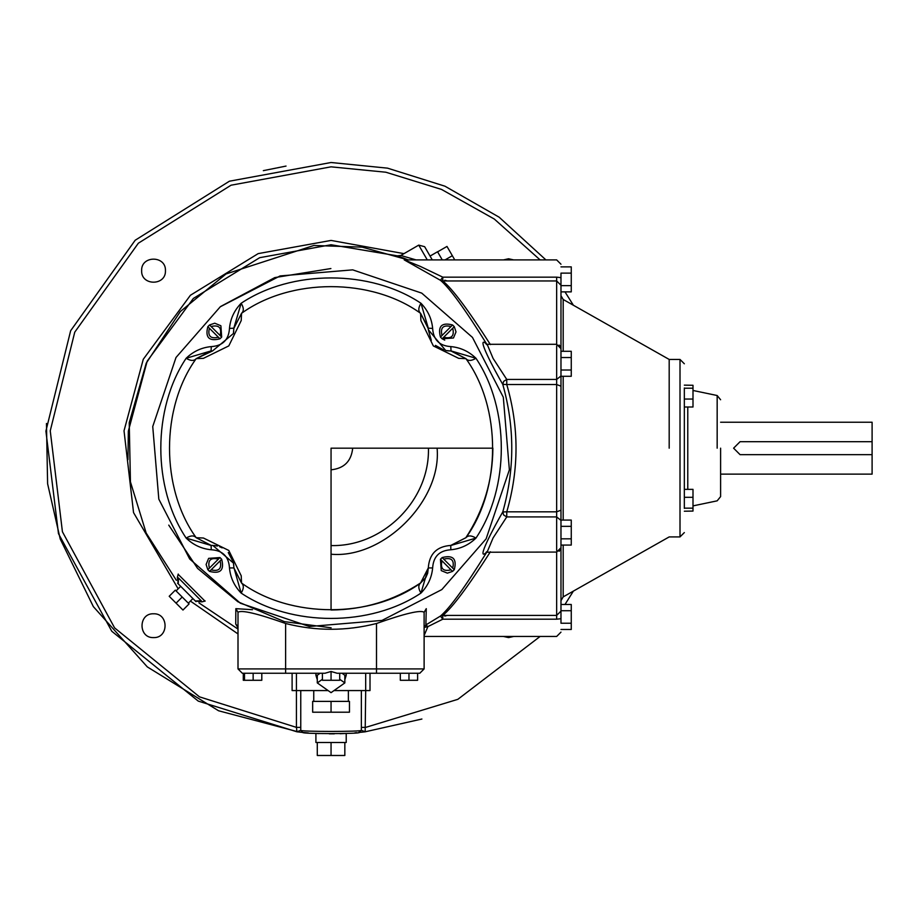 <?xml version="1.0" encoding="UTF-8"?>
<svg xmlns="http://www.w3.org/2000/svg" width="918" height="918" viewBox="0 0 918 918"><rect width="100%" height="100%" fill="white"/><g stroke="black" fill="none" stroke-linecap="round" stroke-linejoin="round"><path stroke-width="1.38" d="M352.696 448.179C351.319 461.226 344.112 468.444 331.054 469.821M331.054 554.22C383.529 558.959 441.845 500.643 437.106 448.179M428.442 448.179C429.808 500.184 383.07 546.933 331.054 545.567M331.054 448.179L492.874 448.179C492.656 480.676 483.648 510.511 465.862 537.707L450.761 545.43C436.796 546.428 429.303 553.91 428.304 567.886L427.65 573.302L425.803 577.548L420.582 582.976C393.386 600.762 363.551 609.77 331.054 610L331.054 448.179M428.304 567.932L420.582 583.045C418.115 585.236 418.241 588.576 420.96 593.097C427.868 585.948 431.758 577.56 432.642 567.944L428.304 567.932L420.582 582.976M432.642 567.944C433.365 556.538 439.424 550.479 450.818 549.767L450.761 545.43L465.862 537.707M153.547 613.786C168.889 613.132 168.889 638.251 153.547 637.597C138.193 638.251 138.193 613.132 153.547 613.786M513.644 636.461L508.572 637.597L503.5 636.461M503.5 259.897L508.572 258.761L513.644 259.897M165.447 270.661C166.101 286.014 140.982 286.014 141.636 270.661C140.982 255.319 166.101 255.319 165.447 270.661M207.835 326.67L209.556 324.961L221.674 337.078L219.964 338.799L207.835 326.67C205.047 337.549 209.086 341.588 219.964 338.799L218.404 337.239C210.543 339.086 207.537 336.08 209.384 328.219L207.835 326.67M220.125 335.529L221.674 337.078L220.882 325.752L214.755 323.216L209.556 324.961L211.106 326.51C218.966 324.662 221.972 327.669 220.125 335.529M209.556 571.398L207.835 569.688L219.964 557.559L221.674 559.28L209.556 571.398C220.423 574.186 224.462 570.147 221.674 559.28L220.125 560.829C221.972 568.69 218.966 571.696 211.106 569.849L209.556 571.398M218.404 559.119L219.964 557.559L208.638 558.362L206.102 564.478L207.835 569.688L209.384 568.139C207.537 560.278 210.543 557.272 218.404 559.119M454.284 569.688L452.563 571.398L440.445 559.28L442.155 557.559L454.284 569.688C457.072 558.81 453.033 554.77 442.155 557.559L443.704 559.119C451.564 557.272 454.571 560.278 452.723 568.139L454.284 569.688M441.994 560.829L440.445 559.28L441.237 570.606L447.364 573.142L452.563 571.398L451.013 569.849C443.153 571.696 440.147 568.69 441.994 560.829M452.563 324.961L454.284 326.67L442.155 338.799L440.445 337.078L452.563 324.961C441.696 322.172 437.656 326.211 440.445 337.078L441.994 335.529C440.147 327.669 443.153 324.662 451.013 326.51L452.563 324.961M443.704 337.239L442.155 338.799L453.481 337.996L456.016 331.88L454.284 326.67L452.723 328.219C454.571 336.08 451.564 339.086 443.704 337.239M444.725 340.119L442.155 338.799M450.818 346.591L451.036 350.917L475.972 358.272C468.823 351.376 460.434 347.486 450.818 346.591C439.424 345.879 433.365 339.821 432.642 328.414L428.316 328.196L428.293 329.31M450.44 350.94L445.723 350.527L428.293 329.665L431.299 340.326M435.453 345.386L444.002 350.125M446.791 350.722L449.43 350.94M432.642 328.414C431.758 318.798 427.868 310.41 420.96 303.261L428.316 328.196L420.582 313.313L420.892 320.554L433.33 345.914L458.69 358.353L465.931 358.651C468.111 361.118 471.462 361.004 475.972 358.272C509.754 408.728 509.754 487.63 475.972 538.086L451.036 545.441M220.274 306.784L176.004 357.492L152.744 426.537L158.814 499.14L189.67 558.97L240.378 603.229L309.412 626.501L382.026 620.419L441.845 589.574L486.115 538.866L509.375 469.821L503.305 397.219L472.449 337.388L421.741 293.129L352.696 269.858L280.093 275.939L220.274 306.784M229.477 328.414L233.803 328.196L241.159 303.261C234.251 310.41 230.361 318.798 229.477 328.414C228.754 339.821 222.695 345.879 211.301 346.591C201.685 347.486 193.296 351.376 186.147 358.272C152.365 408.728 152.365 487.63 186.147 538.086C193.296 544.982 201.685 548.872 211.301 549.767L211.071 545.441L186.147 538.086C190.657 535.355 194.008 535.24 196.188 537.707L211.209 545.43L196.188 537.707L203.429 538.017L228.777 550.444L241.227 575.804L241.537 583.045C290.673 618.606 371.446 618.606 420.582 583.045M211.301 346.591L211.071 350.917L186.147 358.272C190.657 360.992 194.008 361.118 196.188 358.651L203.429 358.341L228.8 345.902L241.227 320.554L241.537 313.313C244.004 311.122 243.878 307.782 241.159 303.261C291.614 269.49 370.505 269.49 420.96 303.261C418.241 307.771 418.115 311.122 420.582 313.313C371.446 277.752 290.673 277.752 241.537 313.313L233.815 328.437L241.537 313.313M428.316 568.162L420.96 593.097C370.505 626.868 291.614 626.868 241.159 593.097L233.826 567.358M211.301 549.767C222.695 550.479 228.754 556.538 229.477 567.944L233.815 567.932L241.537 583.045L233.815 567.714M233.815 566.245L233.608 564.008M233.252 562.091L228.261 552.556M222.202 547.874L219.609 546.726M217.428 546.049L213.86 545.476M212.276 545.407L211.071 545.441L212.804 545.418L233.459 563.101L233.826 566.808M451.036 350.917L465.931 358.651L450.807 350.928M428.293 328.701L420.582 313.313M450.807 545.43L465.931 537.707C501.492 488.571 501.492 407.787 465.931 358.651M450.818 549.767C460.434 548.872 468.823 544.982 475.972 538.086C471.462 535.355 468.111 535.24 465.931 537.707M233.815 328.437L233.413 333.521L212.551 350.94L196.188 358.651C160.627 407.787 160.627 488.571 196.188 537.707M211.071 350.917L196.188 358.651M229.477 567.944C230.361 577.56 234.251 585.948 241.159 593.097C243.878 588.587 244.004 585.236 241.537 583.045M684.335 407.007L692.998 407.007L692.998 399.055L684.335 399.055M684.335 508.377C684.335 539.922 684.335 539.922 684.335 508.377L684.335 388.199L692.998 388.199L692.998 399.055M684.335 388.199L684.335 387.981C684.335 356.436 684.335 356.436 684.335 387.981M684.335 385.147L692.998 385.285L692.998 388.199M684.335 489.351L692.998 489.351L692.998 511.074L684.335 511.211M684.335 508.159L692.998 508.159M684.335 497.304L692.998 497.304M560.978 376.277L560.978 370.023L571.26 370.023L571.26 376.277L560.978 376.277L560.978 386.168L560.978 348.622L556.652 344.296L487.206 344.296M560.978 357.527L571.26 357.527L571.26 370.023M563.182 351.284L563.182 299.475L560.978 295.699L560.978 351.284L571.26 351.284L571.26 357.527M563.182 299.475L669.188 359.443L680.009 359.443L680.009 536.915L669.188 536.915L563.182 596.884L560.978 600.659L560.978 545.074L571.26 545.074L571.26 538.832L560.978 538.832M487.515 551.19L486.161 552.234L556.652 552.062L560.978 547.736L560.978 510.19L560.978 526.335L571.26 526.335L571.26 538.832M560.978 520.081L571.26 520.081L571.26 526.335M560.978 629.484L571.26 629.484L571.26 623.23L560.978 623.23L560.978 610.734L571.26 610.734L571.26 623.23M560.978 604.492L571.26 604.492L571.26 610.734M571.26 285.624L560.978 285.624L560.978 273.128L571.26 273.128L571.26 291.867L560.978 291.867M560.978 266.874L571.26 266.874L571.26 273.128M872.1 441.684L740.092 441.684L733.597 448.179L740.092 454.674L872.1 454.674L872.1 422.223L720.607 422.223M720.607 474.136L872.1 474.136L872.1 454.674M720.607 448.179L720.607 496.604L720.607 448.179M669.188 448.179L669.188 359.443L669.188 448.179M556.652 551.764L556.652 619.202L560.978 618.709C560.978 636.105 560.978 636.105 560.978 618.709L560.978 549.102L559.119 551.293M404.207 259.886L440.433 280.288L442.786 277.156L556.652 277.156C556.652 254.791 556.652 254.791 556.652 277.156L560.978 277.649C560.978 260.253 560.978 260.253 560.978 277.649L560.978 347.256L559.119 345.065M487.148 552.062L493.081 537.937L506.759 516.926L506.759 511.819L556.652 511.819L560.978 510.19L560.978 386.168L556.652 384.539L556.652 516.926L560.978 520.403M424.116 635.497L427.914 626.604L442.786 619.202L440.433 616.07L425.872 624.94L426.262 608.657L424.116 612.329L424.116 668.924L419.79 673.25L337.124 673.25L331.054 671.471L324.995 673.25L242.329 673.25L238.003 668.924L238.003 612.329L235.846 608.657L235.731 624.056L237.59 626.133M490.407 344.594C468.226 309.917 452.356 288.7 442.786 280.954L440.433 280.288C449.763 288.126 465.242 309.469 486.85 344.307C474.48 332.913 494.963 370.952 502.766 384.39C514.769 426.916 514.769 469.442 502.766 511.969C494.963 525.406 474.48 563.445 486.85 552.051C465.242 586.889 449.763 608.232 440.433 616.07L442.786 615.404C452.356 607.659 468.226 586.441 490.407 551.764M243.293 673.25L243.293 680.284L244.486 680.284L244.486 673.25M400.317 673.25L400.317 680.284L408.969 680.284L408.969 673.25M417.621 673.25L417.621 680.284L408.969 680.284M322.402 673.25L322.402 680.284L331.054 680.284L331.054 671.471M339.717 673.25L339.717 680.284L331.054 680.284M261.802 673.25L261.802 680.284L244.486 680.284M253.15 673.25L253.15 680.284M308.414 732.954L302.711 732.438C300.955 733.975 361.164 733.975 359.408 732.438L361.359 730.28C363.23 731.807 298.889 731.807 300.76 730.28L296.95 731.807L302.711 732.438L300.76 730.28L300.76 690.565M421.901 719.024L365.169 731.807L358.674 732.507L361.359 730.28L361.359 690.565M361.99 732.174L365.169 731.807L361.359 730.28M300.76 727.377L296.434 727.377L296.95 731.807L198.265 701.111L111.767 631.251L58.477 533.668L45.9 431.093L70.64 330.755L135.198 240.229L229.42 181.202L331.054 162.509L387.545 168.155L444.943 186.193L499.151 217.199L545.9 259.897M356.758 732.69L354.887 732.851M347.211 733.39L340.096 733.712M317.043 733.505L314.656 733.379M301.724 732.335L299.084 732.059M298.832 732.025L218.587 710.773L147.305 666.904L93.349 606.614L60.221 539.015L47.61 483.752L46.462 423.485M263.328 170.656L286.037 166.078M315.907 742.501L346.212 742.501L315.907 742.501L315.907 733.448L318.833 733.585M329.252 733.838L334.347 733.826M175.315 590.148L189.085 603.918L182.969 610.045L169.199 596.275L175.315 590.148M182.2 597.033L176.084 603.16M445.081 259.897L452.344 255.709L454.754 259.897M437.611 251.842L446.986 246.437L452.344 255.709M427.272 259.897L418.734 245.117L424.655 246.701L432.263 259.897L430.06 256.076L437.553 251.75L442.258 259.897M195.339 600.992L201.857 601.875L201.249 600.774L178.459 577.984L178.253 583.894L195.339 600.992L201.249 600.774L178.459 577.984L177.369 577.376L178.253 583.894M195.993 601.646L192.918 598.57L188.328 603.16M176.084 590.917L180.674 586.327L177.599 583.251M204.783 600.934L178.299 574.461M238.003 629.082L198.976 602.908M176.336 580.256L146.18 533.048L130.436 481.858L129.231 422.716L146.226 363.195L180.341 311.546L226.023 273.966L313.887 245.473L362.117 247.137L408.097 259.897M252.461 609.701L235.846 608.657M407.064 259.484L402.876 257.843L407.064 259.484M127.958 459.677L128.336 431.162L147.19 361.13L193.354 298.442L259.691 257.683L331.054 244.75L397.31 255.835L407.225 259.542M416.015 259.897L400.822 255.468L397.31 255.835M130.436 481.858L129.943 478.817M426.388 624.056L424.116 627.855L425.872 624.94L427.914 626.604L424.139 627.464M238.003 612.329C241.204 609.701 257.074 613.419 285.613 623.494C315.907 631.194 346.212 631.194 376.506 623.494C405.045 613.419 420.914 609.701 424.116 612.329M320.13 673.25L317.284 675.258L317.284 682.912L331.054 692.654L344.835 682.912L339.717 679.297M322.402 679.297L317.284 682.912M341.989 673.25L344.835 675.258L344.835 682.912M344.835 679.722L346.212 675.258L345.937 673.25M316.182 673.25L315.907 675.258L317.284 679.722M346.212 675.258L346.212 673.25M312.659 701.386L349.46 701.386L349.46 712.207L312.659 712.207L312.659 701.386M331.054 701.386L331.054 712.207M348.37 701.386L348.37 690.565M317.284 742.501L317.284 755.491L331.054 755.491L331.054 742.501M344.835 742.501L344.835 755.491L331.054 755.491M292.108 673.25L292.108 690.565L296.434 690.565L296.434 673.25M365.685 673.25L365.685 690.565L334.014 690.565M328.105 690.565L296.434 690.565L296.434 727.377L199.458 696.842L114.589 627.878L62.424 531.774L50.249 430.829L74.748 332.167L138.354 243.201L231.061 185.207L331.054 166.835L385.835 172.217L441.524 189.429L494.297 219.035L540.105 259.897M365.169 731.807L365.685 690.565L370.011 690.565L370.011 673.25M361.359 727.377L365.685 727.377L457.818 699.344L540.105 636.461M447.227 615.404L444.794 616.104M556.652 550.444L556.652 516.926L506.759 516.926L503.661 514.998L502.766 511.969L506.759 511.819C519.106 469.396 519.106 426.962 506.759 384.539L502.766 384.39L503.661 381.36L506.759 379.432L493.092 358.422L487.148 344.296L486.161 344.124L487.515 345.168M556.652 345.914L556.652 384.539L506.759 384.539L506.759 379.432L556.652 379.432L560.978 375.955M556.652 277.156L556.652 280.954L442.786 280.954L442.786 277.156L420.352 266.415L404.459 259.978M444.794 280.254L447.227 280.954M220.618 306.509L274.78 277.592L330.893 268.549M331.134 627.809L284.385 621.635L237.877 601.749L197.554 568.357L168.751 525.119M687.777 489.351L687.777 407.007M717.165 448.179L717.165 395.52L717.165 448.179M563.182 596.884L563.182 545.074M563.182 520.081L563.182 376.277M556.652 619.202C556.652 641.567 556.652 641.567 556.652 619.202L442.786 619.202L442.786 615.404L556.652 615.404L560.978 611.113M556.652 344.594L556.652 280.954L560.978 285.246M424.116 668.924L376.506 668.924L376.506 673.25M376.506 623.494L376.506 668.924L285.613 668.924L285.613 673.25M285.613 623.494L285.613 668.924L238.003 668.924M237.578 625.984L238.003 627.855L235.731 624.056M564.983 291.867L573.383 305.246M573.383 591.112L564.983 604.492M238.003 633.936L190.393 601.083M178.161 588.84L133.546 512.611L124.022 430.806L143.277 359.271L190.428 295.252L258.165 253.62L331.054 240.424L403.989 253.643M450.658 350.94L449.854 350.951M448.214 350.883L445.723 350.527M233.815 328.575L233.826 329.39M233.757 331.031L233.413 333.521M212.551 350.94L211.576 350.94M211.61 545.418L212.804 545.418M233.459 563.101L233.746 565.213M692.998 390.471L717.165 395.52L720.607 399.755M692.998 505.887L717.165 500.838L720.607 496.604M680.009 359.443L684.335 363.78M680.009 536.915L684.335 532.578M424.116 636.461L556.652 636.461L560.978 632.135M404.517 259.897L556.652 259.897L560.978 264.223M177.358 577.376L178.218 574.037M201.857 601.875L205.207 601.026M418.734 245.117L400.81 255.468M315.907 675.258L315.907 673.25M313.749 701.386L313.749 690.565M346.212 742.501L346.212 733.448"/></g></svg>
